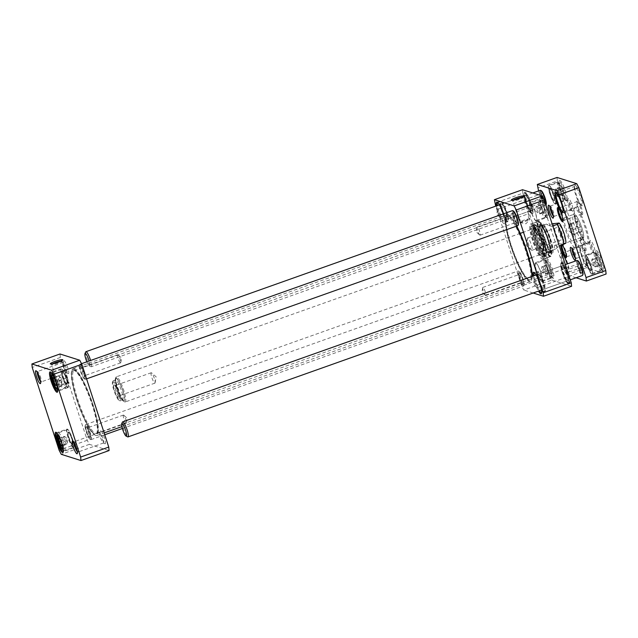 <?xml version="1.0" encoding="UTF-8"?>
<svg xmlns="http://www.w3.org/2000/svg" width="638" height="638" viewBox="0 0 638 638"><rect width="100%" height="100%" fill="white"/><g stroke="black" fill="none" stroke-linecap="round" stroke-linejoin="round"><path stroke-width="0.48" stroke-dasharray="3.19 2.39" d="M58.792 386.229L58.879 386.229C59.557 384.1 58.959 382.433 57.101 381.205L58.792 386.229A5.511 0.766 -18 0 0 58.855 386.245A5.511 0.766 -18 0 0 65.124 384.81A5.511 0.766 -18 0 0 69.04 382.936A5.511 0.766 -18 0 0 69.127 382.72A5.511 0.766 -18 0 0 68.984 382.609C67.07 381.173 66.504 379.506 67.269 377.6L68.984 382.609A5.511 0.766 -18 0 0 63.146 383.861A5.511 0.766 -18 0 0 58.648 386.126A5.511 0.766 -18 0 0 58.792 386.229M61.176 361.012A5.511 0.766 162 0 1 62.117 361.14A5.511 0.766 162 0 1 62.093 361.26A5.511 0.766 162 0 1 58.114 363.229A5.511 0.766 162 0 1 51.726 364.625A5.511 0.766 162 0 1 51.638 364.545A5.511 0.766 162 0 1 52.324 363.891M60.777 440.611L61.734 443.346M55.115 380.272L56.072 383.007M65.084 374.331A9.323 1.77 70.4 0 1 67.819 386.939A9.323 1.77 70.4 0 1 63.034 378.741A9.323 1.77 70.4 0 1 61.575 369.362A9.323 1.77 70.4 0 1 65.084 374.331M56.575 385.583L61.503 383.829L60.801 380.232L59.063 376.3L58.026 375.973L58.728 379.578L55.307 380.79M58.026 375.973L53.098 377.728M54.126 378.055L59.007 376.093L62.229 379.028L61.503 383.829L60.474 383.502L56.447 384.929M60.801 380.232L55.873 381.979M58.728 379.578L60.474 383.502M73.218 447.278A9.323 1.77 70.4 0 1 68.481 438.458A9.323 1.77 70.4 0 1 67.237 429.701A9.323 1.77 70.4 0 1 72.03 437.899A9.323 1.77 70.4 0 1 73.482 447.278A9.323 1.77 70.4 0 1 73.218 447.278M60.969 441.129L64.398 439.917L66.137 443.841L67.173 444.168L66.464 440.571L64.725 436.639L59.797 438.394M66.464 440.571L61.535 442.317M58.76 438.067L64.677 436.432L67.899 439.367L67.173 444.168L62.245 445.922M66.137 443.841L62.117 445.276M63.688 436.312L64.398 439.917M60.004 353.994L60.331 357.479L87.239 440.292L89.36 444.335L109.074 450.564M64.079 360.757A6.843 1.3 70.4 0 1 67.764 367.855A6.843 1.3 70.4 0 1 68.186 373.613A6.843 1.3 70.4 0 1 64.948 367.64A6.843 1.3 70.4 0 1 63.688 360.964A6.843 1.3 70.4 0 1 64.079 360.757M100.812 430.913A6.843 1.3 70.4 0 1 104.496 438.003A6.843 1.3 70.4 0 1 104.919 443.761A6.843 1.3 70.4 0 1 101.689 437.788A6.843 1.3 70.4 0 1 100.429 431.113A6.843 1.3 70.4 0 1 100.812 430.913M67.014 429.079A9.993 1.89 -109.6 0 0 68.346 438.458A9.993 1.89 -109.6 0 0 73.418 447.9A9.993 1.89 -109.6 0 0 73.705 447.908A9.993 1.89 -109.6 0 0 72.15 437.859A9.993 1.89 -109.6 0 0 67.014 429.079L56.662 432.755A9.993 1.89 70.4 0 1 56.662 432.755A9.993 1.89 70.4 0 1 57.069 432.811A9.993 1.89 70.4 0 1 61.79 441.536A9.993 1.89 70.4 0 1 63.633 451.289A9.993 1.89 70.4 0 1 63.353 451.584A9.993 1.89 70.4 0 1 63.337 451.592M67.756 387.561A9.993 1.89 -109.6 0 0 68.043 387.569A9.993 1.89 -109.6 0 0 66.48 377.513A9.993 1.89 -109.6 0 0 61.352 368.732A9.993 1.89 -109.6 0 0 62.676 378.111A9.993 1.89 -109.6 0 0 67.756 387.561M50.984 372.417A9.993 1.89 70.4 0 1 51 372.409A9.993 1.89 70.4 0 1 51.407 372.464A9.993 1.89 70.4 0 1 56.128 381.197A9.993 1.89 70.4 0 1 57.97 390.942A9.993 1.89 70.4 0 1 57.683 391.246A9.993 1.89 70.4 0 1 57.675 391.246M99.991 432.604A5.511 1.045 -109.6 0 0 99.831 432.604A5.511 1.045 -109.6 0 0 99.68 432.771A5.511 1.045 -109.6 0 0 100.692 438.139A5.511 1.045 -109.6 0 0 103.292 442.955A5.511 1.045 -109.6 0 0 103.364 442.979A5.511 1.045 -109.6 0 0 103.516 442.979A5.511 1.045 -109.6 0 0 102.79 437.812A5.511 1.045 -109.6 0 0 99.991 432.604M73.952 442.309A5.511 1.045 70.4 0 1 74.191 441.711A5.511 1.045 70.4 0 1 74.415 441.743A5.511 1.045 70.4 0 1 77.023 446.552A5.511 1.045 70.4 0 1 78.035 451.927A5.511 1.045 70.4 0 1 77.876 452.087A5.511 1.045 70.4 0 1 77.724 452.087A5.511 1.045 70.4 0 1 77.31 451.776M63.258 362.456A5.511 1.045 -109.6 0 0 63.098 362.448A5.511 1.045 -109.6 0 0 62.939 362.615A5.511 1.045 -109.6 0 0 63.959 367.99A5.511 1.045 -109.6 0 0 66.559 372.799A5.511 1.045 -109.6 0 0 66.623 372.823A5.511 1.045 -109.6 0 0 66.783 372.831A5.511 1.045 -109.6 0 0 66.057 367.663A5.511 1.045 -109.6 0 0 63.258 362.456M37.219 372.161A5.511 1.045 70.4 0 1 37.459 371.555A5.511 1.045 70.4 0 1 37.682 371.587A5.511 1.045 70.4 0 1 40.282 376.396A5.511 1.045 70.4 0 1 41.303 381.771A5.511 1.045 70.4 0 1 41.143 381.939A5.511 1.045 70.4 0 1 40.984 381.931A5.511 1.045 70.4 0 1 40.577 381.62M89.36 444.335L61.256 454.32M60.331 357.479L32.227 367.456M87.239 440.292L59.135 450.269M72.357 444.638A6.532 1.236 -109.6 0 0 72.549 444.646A6.532 1.236 -109.6 0 0 71.528 438.075A6.532 1.236 -109.6 0 0 68.178 432.341A6.532 1.236 -109.6 0 0 69.048 438.465A6.532 1.236 -109.6 0 0 72.357 444.638M72.604 444.55A6.532 1.236 70.4 0 1 69.287 438.378A6.532 1.236 70.4 0 1 68.425 432.253A6.532 1.236 70.4 0 1 68.689 432.285A6.532 1.236 70.4 0 1 71.775 437.987A6.532 1.236 70.4 0 1 72.979 444.359A6.532 1.236 70.4 0 1 72.796 444.558A6.532 1.236 70.4 0 1 72.604 444.55M68.282 432.093A6.795 1.284 -109.6 0 0 68.84 438.011A6.795 1.284 -109.6 0 0 72.445 444.893A6.795 1.284 -109.6 0 0 72.828 444.694A6.795 1.284 -109.6 0 0 71.576 438.059A6.795 1.284 -109.6 0 0 68.362 432.125A6.795 1.284 -109.6 0 0 68.282 432.093M66.942 384.212A6.532 1.236 70.4 0 1 63.625 378.039A6.532 1.236 70.4 0 1 62.755 371.914A6.532 1.236 70.4 0 1 63.026 371.946A6.532 1.236 70.4 0 1 66.113 377.648A6.532 1.236 70.4 0 1 67.309 384.02A6.532 1.236 70.4 0 1 67.126 384.212A6.532 1.236 70.4 0 1 66.942 384.212M62.62 371.755A6.795 1.284 -109.6 0 0 63.17 377.672A6.795 1.284 -109.6 0 0 66.775 384.547A6.795 1.284 -109.6 0 0 67.165 384.347A6.795 1.284 -109.6 0 0 65.913 377.72A6.795 1.284 -109.6 0 0 62.699 371.787A6.795 1.284 -109.6 0 0 62.62 371.755M66.695 384.299A6.532 1.236 -109.6 0 0 66.878 384.299A6.532 1.236 -109.6 0 0 65.866 377.736A6.532 1.236 -109.6 0 0 62.508 372.002A6.532 1.236 -109.6 0 0 63.377 378.127A6.532 1.236 -109.6 0 0 66.695 384.299M565.699 243.293L561.918 242.839L554.685 245.279C554.015 248.214 554.231 249.522 555.331 249.195L559.311 246.045M554.685 245.279L558.266 246.412M552.787 225.964L551.742 226.338L546.415 224.09L548.162 225.206L552.093 223.81M551.742 226.338L548.162 225.206M116.706 376.859A13.326 2.528 -109.6 0 0 116.323 376.851A13.326 2.528 -109.6 0 0 115.949 377.249A13.326 2.528 -109.6 0 0 118.405 390.249A13.326 2.528 -109.6 0 0 124.697 401.884A13.326 2.528 -109.6 0 0 125.239 401.964A13.326 2.528 -109.6 0 0 123.469 389.451A13.326 2.528 -109.6 0 0 116.706 376.859M562.612 239.354A6.547 1.244 -109.6 0 0 562.804 239.354A6.547 1.244 -109.6 0 0 561.775 232.766A6.547 1.244 -109.6 0 0 558.417 227.008A6.547 1.244 -109.6 0 0 558.234 227.208A6.547 1.244 -109.6 0 0 559.438 233.596A6.547 1.244 -109.6 0 0 562.533 239.322A6.547 1.244 -109.6 0 0 562.612 239.354M564.255 240.167A7.879 1.491 70.4 0 1 564.159 240.127A7.879 1.491 70.4 0 1 560.435 233.245A7.879 1.491 70.4 0 1 558.984 225.549A7.879 1.491 70.4 0 1 563.179 232.049A7.879 1.491 70.4 0 1 564.255 240.167M531.797 250.295A6.547 1.244 70.4 0 1 531.494 250.104A6.547 1.244 70.4 0 1 528.623 244.545A6.547 1.244 70.4 0 1 527.339 238.413A6.547 1.244 70.4 0 1 527.602 237.958A6.547 1.244 70.4 0 1 530.96 243.716A6.547 1.244 70.4 0 1 531.98 250.303A6.547 1.244 70.4 0 1 531.797 250.295M115.398 385.535A5.511 1.045 70.4 0 1 115.462 385.559A5.511 1.045 70.4 0 1 118.07 390.368A5.511 1.045 70.4 0 1 119.083 395.743A5.511 1.045 70.4 0 1 118.931 395.911A5.511 1.045 70.4 0 1 116.1 391.07A5.511 1.045 70.4 0 1 115.239 385.527A5.511 1.045 70.4 0 1 115.398 385.535M114.082 384.881A6.571 1.244 -109.6 0 0 114.984 391.644A6.571 1.244 -109.6 0 0 118.485 397.067A6.571 1.244 -109.6 0 0 117.272 390.655A6.571 1.244 -109.6 0 0 114.162 384.913A6.571 1.244 -109.6 0 0 114.082 384.881M151.389 372.744A5.511 1.045 -109.6 0 0 151.238 372.744A5.511 1.045 -109.6 0 0 152.099 378.286A5.511 1.045 -109.6 0 0 154.922 383.127A5.511 1.045 -109.6 0 0 155.138 382.736A5.511 1.045 -109.6 0 0 154.061 377.584A5.511 1.045 -109.6 0 0 151.653 372.911A5.511 1.045 -109.6 0 0 151.389 372.744M113.078 381.787A9.857 1.866 -109.6 0 0 112.519 382.074A9.857 1.866 -109.6 0 0 114.338 391.692A9.857 1.866 -109.6 0 0 118.995 400.305A9.857 1.866 -109.6 0 0 118.389 392.011A9.857 1.866 -109.6 0 0 113.078 381.787M116.212 377.871A12.521 2.377 -109.6 0 0 115.494 378.246A12.521 2.377 -109.6 0 0 117.807 390.464A12.521 2.377 -109.6 0 0 123.724 401.398A12.521 2.377 -109.6 0 0 122.951 390.863A12.521 2.377 -109.6 0 0 116.212 377.871M113.572 380.766A10.655 2.018 -109.6 0 0 113.269 380.766A10.655 2.018 -109.6 0 0 112.966 381.085A10.655 2.018 -109.6 0 0 114.936 391.485A10.655 2.018 -109.6 0 0 119.968 400.792A10.655 2.018 -109.6 0 0 120.407 400.847A10.655 2.018 -109.6 0 0 118.987 390.847A10.655 2.018 -109.6 0 0 113.572 380.766M541.431 242.089A13.908 2.632 70.4 0 1 543.329 253.844A13.908 2.632 70.4 0 1 535.824 241.985A13.908 2.632 70.4 0 1 534.165 228.045A13.908 2.632 70.4 0 1 541.431 242.089M541.885 241.834A13.326 2.528 70.4 0 1 543.712 253.103A13.326 2.528 70.4 0 1 543.209 253.477A13.326 2.528 70.4 0 1 536.518 241.738A13.326 2.528 70.4 0 1 534.309 228.412A13.326 2.528 70.4 0 1 534.931 228.388A13.326 2.528 70.4 0 1 541.885 241.834M543.967 241.196A13.964 2.648 70.4 0 1 545.506 253.366A13.964 2.648 70.4 0 1 545.354 253.39A13.964 2.648 70.4 0 1 538.344 241.092A13.964 2.648 70.4 0 1 536.024 227.12A13.964 2.648 70.4 0 1 536.159 227.048A13.964 2.648 70.4 0 1 543.967 241.196M547.811 239.832A13.964 2.648 70.4 0 1 549.462 251.938A13.964 2.648 70.4 0 1 549.35 252.002A13.964 2.648 70.4 0 1 542.18 239.729A13.964 2.648 70.4 0 1 540.003 225.685A13.964 2.648 70.4 0 1 540.131 225.661A13.964 2.648 70.4 0 1 547.811 239.832M550.036 238.939A13.326 2.528 70.4 0 1 551.615 250.495A13.326 2.528 70.4 0 1 544.669 238.843A13.326 2.528 70.4 0 1 542.707 225.421A13.326 2.528 70.4 0 1 550.036 238.939M550.163 239.003A14.052 2.664 70.4 0 1 551.83 251.197A14.052 2.664 70.4 0 1 544.501 238.899A14.052 2.664 70.4 0 1 542.436 224.743A14.052 2.664 70.4 0 1 550.163 239.003M541.176 237.799A15.184 2.879 70.4 0 1 539.501 224.56A15.184 2.879 70.4 0 1 547.292 237.91A15.184 2.879 70.4 0 1 549.669 253.182A15.184 2.879 70.4 0 1 541.176 237.799M530.513 210.668A7.991 1.515 70.4 0 1 526.517 203.307A7.991 1.515 70.4 0 1 525.321 195.643A7.991 1.515 70.4 0 1 525.393 195.611A7.991 1.515 70.4 0 1 529.492 202.637A7.991 1.515 70.4 0 1 530.744 210.676A7.991 1.515 70.4 0 1 530.664 210.692A7.991 1.515 70.4 0 1 530.513 210.668M531.183 210.62A8.174 1.547 70.4 0 1 527.1 203.091A8.174 1.547 70.4 0 1 525.871 195.26A8.174 1.547 70.4 0 1 530.138 202.406A8.174 1.547 70.4 0 1 531.334 210.636A8.174 1.547 70.4 0 1 531.183 210.62M531.893 212.789A10.479 1.986 70.4 0 1 526.478 202.629A10.479 1.986 70.4 0 1 525.273 193.027A10.479 1.986 70.4 0 1 530.553 202.254A10.479 1.986 70.4 0 1 532.283 212.749A10.479 1.986 70.4 0 1 531.893 212.789M531.326 213.18A10.655 2.018 70.4 0 1 525.911 203.099A10.655 2.018 70.4 0 1 524.5 193.099A10.655 2.018 70.4 0 1 524.603 193.075A10.655 2.018 70.4 0 1 529.971 202.461A10.655 2.018 70.4 0 1 531.725 213.14A10.655 2.018 70.4 0 1 531.629 213.188A10.655 2.018 70.4 0 1 531.326 213.18M531.207 213.22A10.655 2.018 70.4 0 1 531.079 213.172A10.655 2.018 70.4 0 1 526.039 203.857A10.655 2.018 70.4 0 1 524.077 193.458A10.655 2.018 70.4 0 1 524.372 193.139A10.655 2.018 70.4 0 1 529.843 202.509A10.655 2.018 70.4 0 1 531.51 213.228A10.655 2.018 70.4 0 1 531.207 213.22M507.904 221.498A10.655 2.018 70.4 0 1 502.585 211.68A10.655 2.018 70.4 0 1 500.982 201.464A10.655 2.018 70.4 0 1 501.077 201.417A10.655 2.018 70.4 0 1 506.548 210.787A10.655 2.018 70.4 0 1 508.215 221.506A10.655 2.018 70.4 0 1 508.111 221.522A10.655 2.018 70.4 0 1 507.904 221.498M507.234 221.546A10.479 1.986 70.4 0 1 502.002 211.896A10.479 1.986 70.4 0 1 500.431 201.847A10.479 1.986 70.4 0 1 505.902 211.011A10.479 1.986 70.4 0 1 507.433 221.577A10.479 1.986 70.4 0 1 507.234 221.546M506.532 219.376A8.174 1.547 70.4 0 1 502.313 211.449A8.174 1.547 70.4 0 1 501.372 203.961A8.174 1.547 70.4 0 1 505.487 211.162A8.174 1.547 70.4 0 1 506.835 219.344A8.174 1.547 70.4 0 1 506.532 219.376M507.09 218.986A7.991 1.515 70.4 0 1 503.031 211.433A7.991 1.515 70.4 0 1 501.97 203.929A7.991 1.515 70.4 0 1 502.05 203.913A7.991 1.515 70.4 0 1 506.07 210.955A7.991 1.515 70.4 0 1 507.393 218.954A7.991 1.515 70.4 0 1 507.322 218.994A7.991 1.515 70.4 0 1 507.09 218.986M565.739 271.477A7.991 1.515 70.4 0 1 567.477 280.824A7.991 1.515 70.4 0 1 567.397 280.84A7.991 1.515 70.4 0 1 563.37 273.798A7.991 1.515 70.4 0 1 562.054 265.799A7.991 1.515 70.4 0 1 562.126 265.759A7.991 1.515 70.4 0 1 565.739 271.477M566.377 271.214A8.174 1.547 70.4 0 1 568.075 280.792A8.174 1.547 70.4 0 1 563.96 273.59A8.174 1.547 70.4 0 1 562.612 265.408A8.174 1.547 70.4 0 1 566.377 271.214M566.648 270.695A10.479 1.986 70.4 0 1 569.016 282.905A10.479 1.986 70.4 0 1 563.545 273.742A10.479 1.986 70.4 0 1 562.006 263.175A10.479 1.986 70.4 0 1 566.648 270.695M566.05 270.871A10.655 2.018 70.4 0 1 568.458 283.288A10.655 2.018 70.4 0 1 568.37 283.336A10.655 2.018 70.4 0 1 562.899 273.973A10.655 2.018 70.4 0 1 561.233 263.247A10.655 2.018 70.4 0 1 561.336 263.231A10.655 2.018 70.4 0 1 566.05 270.871M567.94 283.376A10.655 2.018 70.4 0 1 567.812 283.32A10.655 2.018 70.4 0 1 562.772 274.013A10.655 2.018 70.4 0 1 560.81 263.614A10.655 2.018 70.4 0 1 561.113 263.295A10.655 2.018 70.4 0 1 565.93 270.911A10.655 2.018 70.4 0 1 568.243 283.384A10.655 2.018 70.4 0 1 567.94 283.376M542.627 279.189A10.655 2.018 70.4 0 1 544.948 291.654A10.655 2.018 70.4 0 1 544.844 291.678A10.655 2.018 70.4 0 1 544.637 291.654A10.655 2.018 70.4 0 1 539.317 281.837A10.655 2.018 70.4 0 1 537.714 271.621A10.655 2.018 70.4 0 1 537.81 271.573A10.655 2.018 70.4 0 1 542.627 279.189M541.989 279.452A10.479 1.986 70.4 0 1 544.166 291.726A10.479 1.986 70.4 0 1 538.895 282.498A10.479 1.986 70.4 0 1 537.164 272.003A10.479 1.986 70.4 0 1 541.989 279.452M541.718 279.97A8.174 1.547 70.4 0 1 543.568 289.493A8.174 1.547 70.4 0 1 539.301 282.347A8.174 1.547 70.4 0 1 538.105 274.117A8.174 1.547 70.4 0 1 541.718 279.97M542.316 279.795A7.991 1.515 70.4 0 1 544.126 289.11A7.991 1.515 70.4 0 1 544.055 289.142A7.991 1.515 70.4 0 1 539.947 282.116A7.991 1.515 70.4 0 1 538.703 274.077A7.991 1.515 70.4 0 1 538.783 274.061A7.991 1.515 70.4 0 1 542.316 279.795M522.514 189.717L522.841 193.194L494.737 203.179M522.841 193.194L549.749 276.007L521.645 285.991L495.702 206.154M549.749 276.007L551.87 280.058L523.766 290.043L521.645 285.991M533.169 293.009L523.766 290.043M551.87 280.058L571.584 286.279M530.011 218.858A5.511 0.766 -18 0 0 523.686 220.277A5.511 0.766 -18 0 0 519.683 222.367A5.511 0.766 -18 0 0 519.818 222.479A5.511 0.766 -18 0 0 519.882 222.495A5.511 0.766 -18 0 0 525.154 221.394A5.511 0.766 -18 0 0 530.066 219.185A5.511 0.766 -18 0 0 530.154 218.962A5.511 0.766 -18 0 0 530.011 218.858C528.105 217.414 527.53 215.748 528.296 213.842L530.011 218.858M522.211 197.254A5.511 0.766 162 0 1 523.144 197.381A5.511 0.766 162 0 1 523.128 197.501A5.511 0.766 162 0 1 518.144 199.814A5.511 0.766 162 0 1 512.753 200.874A5.511 0.766 162 0 1 512.665 200.787A5.511 0.766 162 0 1 513.351 200.133M568.921 283.862A11.46 2.169 70.4 0 1 568.785 283.806A11.46 2.169 70.4 0 1 563.37 273.798A11.46 2.169 70.4 0 1 561.257 262.625A11.46 2.169 70.4 0 1 567.365 272.067A11.46 2.169 70.4 0 1 568.921 283.862M532.188 213.714A11.46 2.169 70.4 0 1 532.052 213.658A11.46 2.169 70.4 0 1 526.637 203.65A11.46 2.169 70.4 0 1 524.524 192.469A11.46 2.169 70.4 0 1 530.625 201.911A11.46 2.169 70.4 0 1 532.188 213.714M501.077 201.417L497.752 202.597A10.655 2.018 70.4 0 1 498.055 202.605A10.655 2.018 70.4 0 1 498.182 202.661A10.655 2.018 70.4 0 1 503.222 211.968A10.655 2.018 70.4 0 1 505.184 222.367A10.655 2.018 70.4 0 1 504.881 222.686A10.655 2.018 70.4 0 1 504.578 222.678A10.655 2.018 70.4 0 1 500.511 216.162A10.655 2.018 70.4 0 1 497.385 205.556M496.436 205.891A11.46 2.169 -109.6 0 0 499.873 217.072A11.46 2.169 -109.6 0 0 504.084 223.699A11.46 2.169 -109.6 0 0 504.738 223.356A11.46 2.169 -109.6 0 0 503.207 213.913M539.469 290.776A10.655 2.018 70.4 0 1 534.118 275.712M537.81 271.573L534.485 272.753A10.655 2.018 70.4 0 1 534.788 272.753A10.655 2.018 70.4 0 1 534.915 272.809A10.655 2.018 70.4 0 1 539.955 282.116A10.655 2.018 70.4 0 1 541.917 292.523A10.655 2.018 70.4 0 1 541.63 292.834L544.948 291.654M533.169 276.047A11.46 2.169 -109.6 0 0 538.52 291.111M542.906 237.184A15.184 2.879 -109.6 0 0 550.777 252.489A15.184 2.879 -109.6 0 0 551.391 252.576A15.184 2.879 -109.6 0 0 549.023 237.296A15.184 2.879 -109.6 0 0 541.223 223.946A15.184 2.879 -109.6 0 0 540.801 224.401A15.184 2.879 -109.6 0 0 542.906 237.184M543.464 236.865A15.99 3.03 70.4 0 1 541.247 223.412A15.99 3.03 70.4 0 1 549.908 236.985A15.99 3.03 70.4 0 1 551.75 252.975A15.99 3.03 70.4 0 1 543.464 236.865M536.183 221.179A9.993 1.89 70.4 0 1 531.103 211.728A9.993 1.89 70.4 0 1 529.779 202.35A9.993 1.89 70.4 0 1 534.907 211.138A9.993 1.89 70.4 0 1 536.47 221.187A9.993 1.89 70.4 0 1 536.183 221.179M546.535 217.502A9.993 1.89 -109.6 0 0 546.822 217.51A9.993 1.89 -109.6 0 0 545.259 207.454A9.993 1.89 -109.6 0 0 540.131 198.673A9.993 1.89 -109.6 0 0 539.852 198.976A9.993 1.89 -109.6 0 0 541.694 208.722A9.993 1.89 -109.6 0 0 546.415 217.454A9.993 1.89 -109.6 0 0 546.535 217.502M547.516 217.989A10.79 2.042 70.4 0 1 547.388 217.941A10.79 2.042 70.4 0 1 542.292 208.514A10.79 2.042 70.4 0 1 540.298 197.979A10.79 2.042 70.4 0 1 546.048 206.879A10.79 2.042 70.4 0 1 547.516 217.989M530.266 202.988A9.323 1.77 -109.6 0 0 530.003 202.98A9.323 1.77 -109.6 0 0 531.454 212.358A9.323 1.77 -109.6 0 0 536.247 220.557A9.323 1.77 -109.6 0 0 535.003 211.8A9.323 1.77 -109.6 0 0 530.266 202.988M541.845 281.517A9.993 1.89 70.4 0 1 536.773 272.075A9.993 1.89 70.4 0 1 535.442 262.696A9.993 1.89 70.4 0 1 540.569 271.477A9.993 1.89 70.4 0 1 542.133 281.525A9.993 1.89 70.4 0 1 541.845 281.517M535.553 267.147A9.323 1.77 -109.6 0 0 538.655 276.485A9.323 1.77 -109.6 0 0 541.909 280.895A9.323 1.77 -109.6 0 0 540.45 271.517A9.323 1.77 -109.6 0 0 535.665 263.319A9.323 1.77 -109.6 0 0 535.553 267.147M552.197 277.841A9.993 1.89 -109.6 0 0 552.484 277.849A9.993 1.89 -109.6 0 0 550.929 267.8A9.993 1.89 -109.6 0 0 545.801 259.012A9.993 1.89 -109.6 0 0 545.514 259.315A9.993 1.89 -109.6 0 0 547.356 269.069A9.993 1.89 -109.6 0 0 552.077 277.793A9.993 1.89 -109.6 0 0 552.197 277.841M553.186 278.335A10.79 2.042 70.4 0 1 553.05 278.28A10.79 2.042 70.4 0 1 547.954 268.853A10.79 2.042 70.4 0 1 545.969 258.326A10.79 2.042 70.4 0 1 551.718 267.218A10.79 2.042 70.4 0 1 553.186 278.335M546.91 264.682L541.981 266.429L543.01 266.756L544.756 270.687L545.458 274.284L544.421 273.957L542.683 270.034L541.981 266.429L541.255 271.238L544.477 274.165L549.358 272.211L550.387 272.538L549.685 268.933L547.946 265.009L546.91 264.682L547.611 268.279L549.358 272.211M545.458 274.284L550.387 272.538M544.756 270.687L549.685 268.933M542.683 270.034L547.611 268.279M543.01 266.756L547.946 265.009M541.239 204.335L536.311 206.09L537.348 206.417L539.086 210.341L539.796 213.945L538.759 213.618L537.021 209.687L536.311 206.09L535.585 210.891L538.807 213.826L543.688 211.864L544.724 212.191L544.015 208.594L542.276 204.662L541.239 204.335L541.949 207.94L543.688 211.864M541.949 207.94L537.021 209.687M539.796 213.945L544.724 212.191M537.348 206.417L542.276 204.662M539.086 210.341L544.015 208.594M519.818 222.479L519.914 222.471C520.584 220.349 519.986 218.674 518.128 217.454L519.818 222.479M543.409 256.085A15.99 3.03 -109.6 0 0 543.863 256.093A15.99 3.03 -109.6 0 0 542.101 242.161A15.99 3.03 -109.6 0 0 533.161 225.964A15.99 3.03 -109.6 0 0 534.931 239.896A15.99 3.03 -109.6 0 0 543.409 256.085M533.113 240.542A15.99 3.03 70.4 0 1 531.342 226.61A15.99 3.03 70.4 0 1 539.549 240.662A15.99 3.03 70.4 0 1 542.045 256.739A15.99 3.03 70.4 0 1 533.113 240.542M541.758 242.121A14.921 2.831 70.4 0 1 543.169 255.16A14.921 2.831 70.4 0 1 535.745 242.009A14.921 2.831 70.4 0 1 533.216 227.128A14.921 2.831 70.4 0 1 541.758 242.121M532.515 240.359A18.654 3.533 70.4 0 1 530.449 224.097A18.654 3.533 70.4 0 1 540.027 240.494A18.654 3.533 70.4 0 1 542.938 259.251A18.654 3.533 70.4 0 1 532.515 240.359M540.402 237.551A18.654 3.533 70.4 0 1 538.344 221.298A18.654 3.533 70.4 0 1 547.914 237.687A18.654 3.533 70.4 0 1 550.825 256.452A18.654 3.533 70.4 0 1 540.402 237.551M548.6 240.143A17.904 3.389 70.4 0 1 547.324 252.847A17.904 3.389 70.4 0 1 537.834 223.635A17.904 3.389 70.4 0 1 548.6 240.143M545.825 241.204A18.438 3.493 70.4 0 1 547.898 257.266A18.438 3.493 70.4 0 1 547.859 257.274A18.438 3.493 70.4 0 1 538.4 241.068A18.438 3.493 70.4 0 1 535.521 222.526A18.438 3.493 70.4 0 1 535.553 222.518A18.438 3.493 70.4 0 1 545.825 241.204M542.109 242.56A18.654 3.533 70.4 0 1 544.206 258.805A18.654 3.533 70.4 0 1 534.596 242.424A18.654 3.533 70.4 0 1 531.717 223.651A18.654 3.533 70.4 0 1 542.109 242.56M541.901 242.416A17.21 3.262 70.4 0 1 543.879 257.385A17.21 3.262 70.4 0 1 534.971 242.288A17.21 3.262 70.4 0 1 532.355 224.959A17.21 3.262 70.4 0 1 541.901 242.416M87.534 427.859A4.322 0.821 70.4 0 1 87.581 427.875A4.322 0.821 70.4 0 1 89.623 431.647A4.322 0.821 70.4 0 1 90.421 435.866A4.322 0.821 70.4 0 1 90.301 435.993A4.322 0.821 70.4 0 1 88.084 432.197A4.322 0.821 70.4 0 1 87.406 427.851A4.322 0.821 70.4 0 1 87.534 427.859M86.218 427.205A5.383 1.021 -109.6 0 0 86.951 432.747A5.383 1.021 -109.6 0 0 89.822 437.19A5.383 1.021 -109.6 0 0 88.826 431.934A5.383 1.021 -109.6 0 0 86.282 427.229A5.383 1.021 -109.6 0 0 86.218 427.205M123.525 415.067A4.322 0.821 -109.6 0 0 123.405 415.067A4.322 0.821 -109.6 0 0 124.075 419.413A4.322 0.821 -109.6 0 0 126.292 423.209A4.322 0.821 -109.6 0 0 126.468 422.906A4.322 0.821 -109.6 0 0 125.622 418.863A4.322 0.821 -109.6 0 0 123.724 415.194A4.322 0.821 -109.6 0 0 123.525 415.067M90.149 439.303A7.465 1.412 70.4 0 1 90.062 439.263A7.465 1.412 70.4 0 1 86.537 432.747A7.465 1.412 70.4 0 1 85.157 425.466A7.465 1.412 70.4 0 1 89.137 431.615A7.465 1.412 70.4 0 1 90.149 439.303M521.621 282.746A4.322 0.821 -109.6 0 0 521.74 282.746A4.322 0.821 -109.6 0 0 521.071 278.399A4.322 0.821 -109.6 0 0 518.854 274.603A4.322 0.821 -109.6 0 0 518.734 274.739A4.322 0.821 -109.6 0 0 519.523 278.95A4.322 0.821 -109.6 0 0 521.565 282.722A4.322 0.821 -109.6 0 0 521.621 282.746M522.929 283.4A5.383 1.021 70.4 0 1 522.865 283.376A5.383 1.021 70.4 0 1 520.321 278.67A5.383 1.021 70.4 0 1 519.332 273.415A5.383 1.021 70.4 0 1 522.195 277.857A5.383 1.021 70.4 0 1 522.929 283.4M485.622 295.53A4.322 0.821 70.4 0 1 485.422 295.402A4.322 0.821 70.4 0 1 483.532 291.733A4.322 0.821 70.4 0 1 482.687 287.698A4.322 0.821 70.4 0 1 482.854 287.395A4.322 0.821 70.4 0 1 485.071 291.191A4.322 0.821 70.4 0 1 485.749 295.53A4.322 0.821 70.4 0 1 485.622 295.53M523.567 285.353A7.465 1.412 -109.6 0 0 523.989 285.13A7.465 1.412 -109.6 0 0 522.618 277.857A7.465 1.412 -109.6 0 0 519.093 271.333A7.465 1.412 -109.6 0 0 519.555 277.618A7.465 1.412 -109.6 0 0 523.567 285.353M90.803 439.63A7.991 1.515 -109.6 0 0 91.035 439.63A7.991 1.515 -109.6 0 0 89.791 431.591A7.991 1.515 -109.6 0 0 85.683 424.565A7.991 1.515 -109.6 0 0 85.46 424.804A7.991 1.515 -109.6 0 0 86.935 432.604A7.991 1.515 -109.6 0 0 90.708 439.59A7.991 1.515 -109.6 0 0 90.803 439.63M523.24 286.031A7.991 1.515 70.4 0 1 519.173 278.471A7.991 1.515 70.4 0 1 518.112 270.967A7.991 1.515 70.4 0 1 518.439 271.014A7.991 1.515 70.4 0 1 522.219 277.993A7.991 1.515 70.4 0 1 523.694 285.792A7.991 1.515 70.4 0 1 523.463 286.031A7.991 1.515 70.4 0 1 523.24 286.031M508.015 216.872A33.304 6.308 -109.6 0 0 507.058 216.856A33.304 6.308 -109.6 0 0 506.46 217.287A33.304 6.308 -109.6 0 0 512.258 250.359A33.304 6.308 -109.6 0 0 528.623 279.667A33.304 6.308 -109.6 0 0 529.349 279.627A33.304 6.308 -109.6 0 0 524.93 248.365A33.304 6.308 -109.6 0 0 508.015 216.872M508.614 216.178A33.766 6.396 70.4 0 1 526.358 249.889A33.766 6.396 70.4 0 1 529.5 279.843A33.766 6.396 70.4 0 1 512.912 250.12A33.766 6.396 70.4 0 1 507.043 216.593A33.766 6.396 70.4 0 1 508.614 216.178M75.085 370.646A33.304 6.308 70.4 0 1 91.401 400.385A33.304 6.308 70.4 0 1 97.024 432.971A33.304 6.308 70.4 0 1 96.426 433.401A33.304 6.308 70.4 0 1 79.335 404.125A33.304 6.308 70.4 0 1 74.136 370.63A33.304 6.308 70.4 0 1 74.861 370.59A33.304 6.308 70.4 0 1 75.085 370.646M516.716 226.083A34.907 6.611 -109.6 0 0 508.685 215.277A34.907 6.611 -109.6 0 0 508.263 215.11A34.907 6.611 -109.6 0 0 513.016 251.053A34.907 6.611 -109.6 0 0 531.614 279.827A34.907 6.611 -109.6 0 0 532.18 276.398M74.207 370.479A33.766 6.396 -109.6 0 0 73.984 370.415A33.766 6.396 -109.6 0 0 78.514 404.42A33.766 6.396 -109.6 0 0 96.442 433.665A33.766 6.396 -109.6 0 0 90.74 400.624A33.766 6.396 -109.6 0 0 74.207 370.479M73.856 369.402A34.907 6.611 70.4 0 1 92.646 405.601A34.907 6.611 70.4 0 1 94.799 434.98A34.907 6.611 70.4 0 1 78.307 404.492A34.907 6.611 70.4 0 1 71.871 370.431A34.907 6.611 70.4 0 1 73.856 369.402M531.893 276.501A35.441 6.715 70.4 0 1 531.31 280.489A35.441 6.715 70.4 0 1 530.314 281.549A35.441 6.715 70.4 0 1 512.123 250.407A35.441 6.715 70.4 0 1 506.588 214.759A35.441 6.715 70.4 0 1 507.609 214.783A35.441 6.715 70.4 0 1 508.031 214.958A35.441 6.715 70.4 0 1 516.341 226.211M74.191 368.724A35.441 6.715 -109.6 0 0 73.171 368.708A35.441 6.715 -109.6 0 0 72.174 369.769A35.441 6.715 -109.6 0 0 78.705 404.348A35.441 6.715 -109.6 0 0 95.453 435.307A35.441 6.715 -109.6 0 0 96.896 435.499A35.441 6.715 -109.6 0 0 92.191 402.235A35.441 6.715 -109.6 0 0 74.191 368.724M81.863 367.512A4.322 0.821 70.4 0 1 81.919 367.536A4.322 0.821 70.4 0 1 83.961 371.308A4.322 0.821 70.4 0 1 84.758 375.527A4.322 0.821 70.4 0 1 84.631 375.654A4.322 0.821 70.4 0 1 82.414 371.858A4.322 0.821 70.4 0 1 81.744 367.512A4.322 0.821 70.4 0 1 81.863 367.512M80.555 366.858A5.383 1.021 -109.6 0 0 81.289 372.409A5.383 1.021 -109.6 0 0 84.152 376.843A5.383 1.021 -109.6 0 0 83.163 371.595A5.383 1.021 -109.6 0 0 80.619 366.89A5.383 1.021 -109.6 0 0 80.555 366.858M117.863 354.728A4.322 0.821 -109.6 0 0 117.735 354.728A4.322 0.821 -109.6 0 0 118.413 359.074A4.322 0.821 -109.6 0 0 120.63 362.87A4.322 0.821 -109.6 0 0 120.797 362.567A4.322 0.821 -109.6 0 0 119.952 358.524A4.322 0.821 -109.6 0 0 118.062 354.856A4.322 0.821 -109.6 0 0 117.863 354.728M84.487 378.956A7.465 1.412 70.4 0 1 84.391 378.924A7.465 1.412 70.4 0 1 80.867 372.409A7.465 1.412 70.4 0 1 79.495 365.127A7.465 1.412 70.4 0 1 83.466 371.276A7.465 1.412 70.4 0 1 84.487 378.956M515.951 222.407A4.322 0.821 -109.6 0 0 516.078 222.407A4.322 0.821 -109.6 0 0 515.4 218.06A4.322 0.821 -109.6 0 0 513.183 214.264A4.322 0.821 -109.6 0 0 513.064 214.392A4.322 0.821 -109.6 0 0 513.861 218.611A4.322 0.821 -109.6 0 0 515.903 222.383A4.322 0.821 -109.6 0 0 515.951 222.407M517.266 223.061A5.383 1.021 70.4 0 1 517.203 223.029A5.383 1.021 70.4 0 1 514.659 218.324A5.383 1.021 70.4 0 1 513.662 213.076A5.383 1.021 70.4 0 1 516.533 217.51A5.383 1.021 70.4 0 1 517.266 223.061M479.959 235.191A4.322 0.821 70.4 0 1 479.76 235.063A4.322 0.821 70.4 0 1 477.862 231.395A4.322 0.821 70.4 0 1 477.017 227.351A4.322 0.821 70.4 0 1 477.192 227.048A4.322 0.821 70.4 0 1 479.409 230.844A4.322 0.821 70.4 0 1 480.079 235.191A4.322 0.821 70.4 0 1 479.959 235.191M513.423 210.995A7.465 1.412 -109.6 0 0 513.885 217.279A7.465 1.412 -109.6 0 0 517.904 225.015A7.465 1.412 -109.6 0 0 518.327 224.791M84.001 370.925A7.991 1.515 -109.6 0 0 80.021 364.226A7.991 1.515 -109.6 0 0 79.79 364.465A7.991 1.515 -109.6 0 0 81.265 372.265A7.991 1.515 -109.6 0 0 85.045 379.243A7.991 1.515 -109.6 0 0 85.141 379.283A7.991 1.515 -109.6 0 0 85.372 379.291A7.991 1.515 -109.6 0 0 84.91 373.701M517.801 225.692A7.991 1.515 70.4 0 1 517.57 225.692A7.991 1.515 70.4 0 1 513.51 218.132A7.991 1.515 70.4 0 1 512.45 210.628M576.776 221.378L577.717 226.179L580.038 231.419L581.417 231.849L580.476 227.048L578.156 221.817L576.776 221.378L569.383 224.002L568.418 230.406L572.709 234.321L570.324 228.803L569.383 224.002L570.763 224.44L573.083 229.68L574.025 234.481L572.645 234.042L580.038 231.419M596.961 257.321L597.662 260.926L599.401 264.85L600.438 265.177L599.736 261.58L597.997 257.648L596.961 257.321L592.024 259.076L591.306 263.877L594.52 266.812L592.734 262.681L592.024 259.076L593.061 259.403L594.799 263.334L595.509 266.931L594.472 266.604L599.401 264.85M562.668 194.702L563.705 195.029L563.003 191.424L561.257 187.5L560.228 187.173L560.93 190.77L562.668 194.702L557.74 196.456L556.001 192.524L555.291 188.928L554.566 193.729L557.787 196.663L563.705 195.029M557.03 177.452L557.357 180.937L537.635 187.939M576.074 277.777L566.664 274.803L564.542 270.751L538.6 190.914M557.357 180.937L584.264 263.749L586.386 267.793L606.1 274.021M564.542 270.751L584.264 263.749M566.664 274.803L586.386 267.793M574.942 247.68A18.654 3.533 70.4 0 1 565.475 230.047A18.654 3.533 70.4 0 1 562.995 212.542A18.654 3.533 70.4 0 1 572.565 228.93A18.654 3.533 70.4 0 1 575.484 247.696A18.654 3.533 70.4 0 1 574.942 247.68M586.529 243.564A18.654 3.533 -109.6 0 0 587.072 243.58A18.654 3.533 -109.6 0 0 584.153 224.815A18.654 3.533 -109.6 0 0 574.583 208.427A18.654 3.533 -109.6 0 0 574.056 208.985A18.654 3.533 -109.6 0 0 577.494 227.184A18.654 3.533 -109.6 0 0 586.306 243.477A18.654 3.533 -109.6 0 0 586.529 243.564M587.518 244.059A19.451 3.684 70.4 0 1 587.279 243.963A19.451 3.684 70.4 0 1 578.092 226.969A19.451 3.684 70.4 0 1 574.503 207.988A19.451 3.684 70.4 0 1 584.871 224.026A19.451 3.684 70.4 0 1 587.518 244.059M564.614 223.029A13.326 2.528 -109.6 0 0 569.048 236.363A13.326 2.528 -109.6 0 0 573.698 242.671A13.326 2.528 -109.6 0 0 571.616 229.273A13.326 2.528 -109.6 0 0 564.782 217.566A13.326 2.528 -109.6 0 0 564.614 223.029M570.994 210.317A5.511 1.045 -109.6 0 0 571.154 210.317A5.511 1.045 -109.6 0 0 570.292 204.782A5.511 1.045 -109.6 0 0 567.469 199.941A5.511 1.045 -109.6 0 0 567.31 200.109A5.511 1.045 -109.6 0 0 568.33 205.484A5.511 1.045 -109.6 0 0 570.93 210.293A5.511 1.045 -109.6 0 0 570.994 210.317M572.637 211.138A6.843 1.3 70.4 0 1 572.557 211.098A6.843 1.3 70.4 0 1 569.319 205.125A6.843 1.3 70.4 0 1 568.059 198.45A6.843 1.3 70.4 0 1 571.704 204.088A6.843 1.3 70.4 0 1 572.637 211.138M593.037 252.409A5.511 1.045 -109.6 0 0 593.196 252.409A5.511 1.045 -109.6 0 0 592.335 246.874A5.511 1.045 -109.6 0 0 589.512 242.033A5.511 1.045 -109.6 0 0 589.352 242.201A5.511 1.045 -109.6 0 0 590.365 247.568A5.511 1.045 -109.6 0 0 592.973 252.385A5.511 1.045 -109.6 0 0 593.037 252.409M594.68 253.23A6.843 1.3 70.4 0 1 594.592 253.19A6.843 1.3 70.4 0 1 591.362 247.217A6.843 1.3 70.4 0 1 590.102 240.542A6.843 1.3 70.4 0 1 593.747 246.18A6.843 1.3 70.4 0 1 594.68 253.23M572.007 248.764A5.511 1.045 70.4 0 1 572.254 248.158A5.511 1.045 70.4 0 1 572.406 248.166A5.511 1.045 70.4 0 1 572.477 248.19A5.511 1.045 70.4 0 1 575.077 252.999A5.511 1.045 70.4 0 1 576.09 258.374A5.511 1.045 70.4 0 1 575.939 258.542A5.511 1.045 70.4 0 1 575.779 258.542A5.511 1.045 70.4 0 1 575.372 258.231M549.972 206.672A5.511 1.045 70.4 0 1 550.211 206.074A5.511 1.045 70.4 0 1 550.371 206.074A5.511 1.045 70.4 0 1 550.435 206.098A5.511 1.045 70.4 0 1 553.034 210.915A5.511 1.045 70.4 0 1 554.055 216.282A5.511 1.045 70.4 0 1 553.896 216.449A5.511 1.045 70.4 0 1 553.736 216.449A5.511 1.045 70.4 0 1 553.329 216.138M584.56 250.375A6.659 1.26 -109.6 0 0 584.751 250.383A6.659 1.26 -109.6 0 0 583.714 243.684A6.659 1.26 -109.6 0 0 580.293 237.822A6.659 1.26 -109.6 0 0 580.109 238.03A6.659 1.26 -109.6 0 0 581.338 244.529A6.659 1.26 -109.6 0 0 584.48 250.343A6.659 1.26 -109.6 0 0 584.56 250.375M585.548 250.87A7.465 1.412 70.4 0 1 585.461 250.83A7.465 1.412 70.4 0 1 581.936 244.314A7.465 1.412 70.4 0 1 580.556 237.033A7.465 1.412 70.4 0 1 584.528 243.182A7.465 1.412 70.4 0 1 585.548 250.87M561.751 245.175A6.659 1.26 70.4 0 1 562.054 244.306A6.659 1.26 70.4 0 1 562.245 244.306A6.659 1.26 70.4 0 1 562.325 244.346A6.659 1.26 70.4 0 1 565.467 250.16A6.659 1.26 70.4 0 1 566.696 256.659A6.659 1.26 70.4 0 1 566.512 256.859A6.659 1.26 70.4 0 1 566.369 256.867M562.357 244.96A7.465 1.412 -109.6 0 0 561.344 243.86A7.465 1.412 -109.6 0 0 561.257 243.82A7.465 1.412 -109.6 0 0 560.746 245.534M558.537 208.179A6.659 1.26 70.4 0 1 558.649 208.1A6.659 1.26 70.4 0 1 558.84 208.108A6.659 1.26 70.4 0 1 558.92 208.14A6.659 1.26 70.4 0 1 562.07 213.953A6.659 1.26 70.4 0 1 563.298 220.453A6.659 1.26 70.4 0 1 563.115 220.652A6.659 1.26 70.4 0 1 562.971 220.668M581.162 214.177A6.659 1.26 -109.6 0 0 581.354 214.177A6.659 1.26 -109.6 0 0 580.317 207.478A6.659 1.26 -109.6 0 0 576.896 201.624A6.659 1.26 -109.6 0 0 576.712 201.823A6.659 1.26 -109.6 0 0 577.932 208.323A6.659 1.26 -109.6 0 0 581.082 214.137A6.659 1.26 -109.6 0 0 581.162 214.177M582.151 214.663A7.465 1.412 70.4 0 1 582.055 214.623A7.465 1.412 70.4 0 1 578.53 208.108A7.465 1.412 70.4 0 1 577.159 200.826A7.465 1.412 70.4 0 1 581.13 206.983A7.465 1.412 70.4 0 1 582.151 214.663M555.164 204.016A9.993 1.89 70.4 0 1 550.084 194.566A9.993 1.89 70.4 0 1 548.76 185.187A9.993 1.89 70.4 0 1 553.888 193.968A9.993 1.89 70.4 0 1 555.451 204.016A9.993 1.89 70.4 0 1 555.164 204.016M565.515 200.332A9.993 1.89 -109.6 0 0 565.802 200.34A9.993 1.89 -109.6 0 0 564.239 190.291A9.993 1.89 -109.6 0 0 559.111 181.511A9.993 1.89 -109.6 0 0 558.832 181.806A9.993 1.89 -109.6 0 0 560.674 191.559A9.993 1.89 -109.6 0 0 565.396 200.284A9.993 1.89 -109.6 0 0 565.515 200.332M566.496 200.826A10.79 2.042 70.4 0 1 566.369 200.771A10.79 2.042 70.4 0 1 561.273 191.344A10.79 2.042 70.4 0 1 559.279 180.817A10.79 2.042 70.4 0 1 565.029 189.717A10.79 2.042 70.4 0 1 566.496 200.826M554.956 203.386A9.323 1.77 -109.6 0 0 555.227 203.394A9.323 1.77 -109.6 0 0 553.768 194.008A9.323 1.77 -109.6 0 0 548.983 185.817A9.323 1.77 -109.6 0 0 550.219 194.566A9.323 1.77 -109.6 0 0 554.956 203.386M591.897 274.165A9.993 1.89 70.4 0 1 586.816 264.722A9.993 1.89 70.4 0 1 585.493 255.344A9.993 1.89 70.4 0 1 590.621 264.124A9.993 1.89 70.4 0 1 592.184 274.173A9.993 1.89 70.4 0 1 591.897 274.165M602.248 270.488A9.993 1.89 -109.6 0 0 602.535 270.496A9.993 1.89 -109.6 0 0 600.98 260.448A9.993 1.89 -109.6 0 0 595.844 251.659A9.993 1.89 -109.6 0 0 595.565 251.962A9.993 1.89 -109.6 0 0 597.407 261.708A9.993 1.89 -109.6 0 0 602.128 270.44A9.993 1.89 -109.6 0 0 602.248 270.488M603.237 270.975A10.79 2.042 70.4 0 1 603.101 270.927A10.79 2.042 70.4 0 1 598.005 261.5A10.79 2.042 70.4 0 1 596.02 250.965A10.79 2.042 70.4 0 1 601.762 259.865A10.79 2.042 70.4 0 1 603.237 270.975M585.596 259.794A9.323 1.77 -109.6 0 0 588.707 269.132A9.323 1.77 -109.6 0 0 591.96 273.543A9.323 1.77 -109.6 0 0 590.501 264.164A9.323 1.77 -109.6 0 0 585.716 255.966A9.323 1.77 -109.6 0 0 585.596 259.794M586.713 265.583A9.993 1.89 -109.6 0 0 587 265.591A9.993 1.89 -109.6 0 0 585.445 255.535A9.993 1.89 -109.6 0 0 580.317 246.754A9.993 1.89 -109.6 0 0 580.03 247.058A9.993 1.89 -109.6 0 0 581.872 256.803A9.993 1.89 -109.6 0 0 586.593 265.536A9.993 1.89 -109.6 0 0 586.713 265.583M587.702 266.07A10.79 2.042 70.4 0 1 587.566 266.022A10.79 2.042 70.4 0 1 582.47 256.596A10.79 2.042 70.4 0 1 580.484 246.061A10.79 2.042 70.4 0 1 586.234 254.961A10.79 2.042 70.4 0 1 587.702 266.07M580.317 246.754L562.07 253.238A9.993 1.89 70.4 0 1 562.07 253.238A9.993 1.89 70.4 0 1 562.357 253.238A9.993 1.89 70.4 0 1 562.477 253.294A9.993 1.89 70.4 0 1 567.198 262.019A9.993 1.89 70.4 0 1 569.04 271.772A9.993 1.89 70.4 0 1 568.761 272.067A9.993 1.89 70.4 0 1 568.474 272.059A9.993 1.89 70.4 0 1 563.753 263.63A9.993 1.89 70.4 0 1 561.767 253.589M562.477 253.294L561.504 252.808A10.79 2.042 -109.6 0 0 561.504 252.808A10.79 2.042 -109.6 0 0 561.368 252.752A10.79 2.042 -109.6 0 0 562.844 263.861A10.79 2.042 -109.6 0 0 568.594 272.761A10.79 2.042 -109.6 0 0 567.182 263.965M556.392 192.899A9.993 1.89 70.4 0 1 556.408 192.891A9.993 1.89 70.4 0 1 556.687 192.899A9.993 1.89 70.4 0 1 556.815 192.947A9.993 1.89 70.4 0 1 561.536 201.68A9.993 1.89 70.4 0 1 563.378 211.425A9.993 1.89 70.4 0 1 563.091 211.728A9.993 1.89 70.4 0 1 563.083 211.728L581.338 205.245A9.993 1.89 -109.6 0 0 579.775 195.196A9.993 1.89 -109.6 0 0 574.647 186.416A9.993 1.89 -109.6 0 0 574.367 186.711A9.993 1.89 -109.6 0 0 576.21 196.464A9.993 1.89 -109.6 0 0 580.931 205.189A9.993 1.89 -109.6 0 0 581.051 205.245A9.993 1.89 -109.6 0 0 581.338 205.245M582.031 205.731A10.79 2.042 70.4 0 1 581.904 205.675A10.79 2.042 70.4 0 1 576.808 196.249A10.79 2.042 70.4 0 1 574.814 185.722A10.79 2.042 70.4 0 1 580.564 194.622A10.79 2.042 70.4 0 1 582.031 205.731M560.228 187.173L555.291 188.928L556.328 189.247L558.067 193.178L558.776 196.783M556.328 189.247L561.257 187.5M563.003 191.424L558.067 193.178M556.001 192.524L560.93 190.77M595.509 266.931L600.438 265.177M594.799 263.334L599.736 261.58M592.734 262.681L597.662 260.926M593.061 259.403L597.997 257.648M574.025 234.481L581.417 231.849M573.083 229.68L580.476 227.048M570.324 228.803L577.717 226.179M570.763 224.44L578.156 221.817M553.776 200.587A6.26 1.188 -109.6 0 0 553.951 200.587A6.26 1.188 -109.6 0 0 552.979 194.295A6.26 1.188 -109.6 0 0 549.765 188.792A6.26 1.188 -109.6 0 0 549.581 188.976A6.26 1.188 -109.6 0 0 550.738 195.084A6.26 1.188 -109.6 0 0 553.696 200.555A6.26 1.188 -109.6 0 0 553.776 200.587M554.023 200.499A6.26 1.188 70.4 0 1 550.841 194.582A6.26 1.188 70.4 0 1 550.004 188.704A6.26 1.188 70.4 0 1 553.218 194.207A6.26 1.188 70.4 0 1 554.199 200.507A6.26 1.188 70.4 0 1 554.023 200.499M550.108 188.457A6.532 1.236 70.4 0 1 553.569 195.069A6.532 1.236 70.4 0 1 554.103 200.755A6.532 1.236 70.4 0 1 554.023 200.723A6.532 1.236 70.4 0 1 550.937 195.021A6.532 1.236 70.4 0 1 549.733 188.649A6.532 1.236 70.4 0 1 550.108 188.457M586.84 258.605A6.532 1.236 70.4 0 1 590.302 265.217A6.532 1.236 70.4 0 1 590.836 270.903A6.532 1.236 70.4 0 1 590.756 270.871A6.532 1.236 70.4 0 1 587.67 265.169A6.532 1.236 70.4 0 1 586.466 258.797A6.532 1.236 70.4 0 1 586.84 258.605M590.756 270.656A6.26 1.188 70.4 0 1 587.574 264.73A6.26 1.188 70.4 0 1 586.745 258.853A6.26 1.188 70.4 0 1 589.959 264.355A6.26 1.188 70.4 0 1 590.932 270.656A6.26 1.188 70.4 0 1 590.756 270.656M590.509 270.743A6.26 1.188 -109.6 0 0 590.684 270.743A6.26 1.188 -109.6 0 0 589.711 264.443A6.26 1.188 -109.6 0 0 586.497 258.94A6.26 1.188 -109.6 0 0 586.322 259.132A6.26 1.188 -109.6 0 0 587.47 265.241A6.26 1.188 -109.6 0 0 590.429 270.711A6.26 1.188 -109.6 0 0 590.509 270.743M541.215 195.515A4.322 0.821 -109.6 0 0 544.007 201.975A4.322 0.821 -109.6 0 0 544.182 201.999A4.322 0.821 -109.6 0 0 543.504 197.66A4.322 0.821 -109.6 0 0 541.287 193.864A4.322 0.821 -109.6 0 0 541.168 193.992A4.322 0.821 -109.6 0 0 541.215 195.515M541.67 194.813A5.12 0.973 70.4 0 1 541.614 192.995A5.12 0.973 70.4 0 1 544.389 197.341A5.12 0.973 70.4 0 1 544.98 202.461A5.12 0.973 70.4 0 1 541.67 194.813M497.576 211.019A4.322 0.821 70.4 0 1 497.48 209.663A4.322 0.821 70.4 0 1 497.648 209.36A4.322 0.821 70.4 0 1 499.865 213.156A4.322 0.821 70.4 0 1 500.543 217.502A4.322 0.821 70.4 0 1 500.216 217.375A4.322 0.821 70.4 0 1 497.576 211.019M541.279 190.674A7.465 1.412 -109.6 0 0 542.14 198.139A7.465 1.412 -109.6 0 0 546.184 204.471M540.306 190.307A7.991 1.515 -109.6 0 0 541.55 198.346A7.991 1.515 -109.6 0 0 545.657 205.372A7.991 1.515 -109.6 0 0 545.881 205.133A7.991 1.515 -109.6 0 0 545.953 204.918M85.707 351.937A7.991 1.515 -109.6 0 0 87.183 359.744A7.991 1.515 -109.6 0 0 90.955 366.722A7.991 1.515 -109.6 0 0 91.282 366.762A7.991 1.515 -109.6 0 0 91.425 363.7A7.991 1.515 -109.6 0 0 90.612 360.462M86.848 361.802A6.659 1.26 -109.6 0 0 89.336 365.909A6.659 1.26 -109.6 0 0 89.719 363.389A6.659 1.26 -109.6 0 0 89.129 360.988M580.811 269.691A4.322 0.821 -109.6 0 0 578.02 264.012A4.322 0.821 -109.6 0 0 577.9 264.14A4.322 0.821 -109.6 0 0 578.698 268.359A4.322 0.821 -109.6 0 0 580.74 272.131A4.322 0.821 -109.6 0 0 580.915 272.155A4.322 0.821 -109.6 0 0 580.811 269.691M581.8 269.722A5.12 0.973 70.4 0 1 581.712 272.617A5.12 0.973 70.4 0 1 579.296 268.143A5.12 0.973 70.4 0 1 578.355 263.151A5.12 0.973 70.4 0 1 579.902 264.658A5.12 0.973 70.4 0 1 581.8 269.722M537.172 285.186A4.322 0.821 70.4 0 1 537.276 287.65A4.322 0.821 70.4 0 1 536.957 287.523A4.322 0.821 70.4 0 1 535.059 283.854A4.322 0.821 70.4 0 1 534.213 279.819A4.322 0.821 70.4 0 1 534.389 279.516A4.322 0.821 70.4 0 1 537.172 285.186M578.012 260.83A7.465 1.412 -109.6 0 0 577.884 265.049A7.465 1.412 -109.6 0 0 580.652 272.434A7.465 1.412 -109.6 0 0 582.917 274.627M577.039 260.464A7.991 1.515 -109.6 0 0 577.231 265.025A7.991 1.515 -109.6 0 0 582.39 275.528M122.44 422.093A7.991 1.515 -109.6 0 0 122.855 426.415A7.991 1.515 -109.6 0 0 127.696 436.878M57.747 434.207A8.262 1.563 70.4 0 1 61.974 441.472A8.262 1.563 70.4 0 1 63.274 449.774M52.077 373.868A8.262 1.563 70.4 0 1 55.179 378.27A8.262 1.563 70.4 0 1 57.603 389.435M56.208 377.481A9.323 1.77 -109.6 0 0 52.699 372.512A9.323 1.77 -109.6 0 0 54.158 381.891A9.323 1.77 -109.6 0 0 58.943 390.089A9.323 1.77 -109.6 0 0 56.208 377.481M64.342 450.428A9.323 1.77 -109.6 0 0 64.605 450.436A9.323 1.77 -109.6 0 0 63.154 441.049A9.323 1.77 -109.6 0 0 58.369 432.859A9.323 1.77 -109.6 0 0 59.605 441.608A9.323 1.77 -109.6 0 0 64.342 450.428M553.585 223.276A13.326 2.528 -109.6 0 0 560.108 243.357M558.824 223.459A9.857 1.866 -109.6 0 0 561.432 236.786A9.857 1.866 -109.6 0 0 565.268 237.99A9.857 1.866 -109.6 0 0 558.824 223.459M116.451 378.629A11.723 2.225 -109.6 0 0 119.561 394.467A11.723 2.225 -109.6 0 0 124.115 395.911A11.723 2.225 -109.6 0 0 116.451 378.629M115.797 379.977A10.655 2.018 -109.6 0 0 115.486 379.977A10.655 2.018 -109.6 0 0 117.153 390.695A10.655 2.018 -109.6 0 0 122.624 400.066A10.655 2.018 -109.6 0 0 121.212 390.057A10.655 2.018 -109.6 0 0 115.797 379.977M548.202 239.792A14.618 2.767 70.4 0 1 549.932 252.473A14.618 2.767 70.4 0 1 542.308 239.681A14.618 2.767 70.4 0 1 540.163 224.951A14.618 2.767 70.4 0 1 548.202 239.792M542.436 224.743L540.163 224.951C540.234 223.659 545.442 231.235 547.954 239.936A15.081 2.855 70.4 0 1 546.894 250.638A15.081 2.855 70.4 0 1 538.895 226.035A15.081 2.855 70.4 0 1 547.962 239.944C550.171 248.03 550.833 252.209 549.932 252.473L551.83 251.197M544.421 263.996A9.323 1.77 70.4 0 1 544.541 260.168A9.323 1.77 70.4 0 1 549.326 268.367A9.323 1.77 70.4 0 1 550.785 277.745A9.323 1.77 70.4 0 1 547.532 273.327A9.323 1.77 70.4 0 1 544.421 263.996M545.785 264.212A8.262 1.563 -109.6 0 0 551.176 276.39A8.262 1.563 -109.6 0 0 548.991 265.225A8.262 1.563 -109.6 0 0 545.785 264.212M539.142 199.83A9.323 1.77 70.4 0 1 543.879 208.65A9.323 1.77 70.4 0 1 545.115 217.406A9.323 1.77 70.4 0 1 540.33 209.208A9.323 1.77 70.4 0 1 538.879 199.83A9.323 1.77 70.4 0 1 539.142 199.83M540.458 200.484A8.262 1.563 -109.6 0 0 542.643 211.649A8.262 1.563 -109.6 0 0 545.849 212.661A8.262 1.563 -109.6 0 0 540.458 200.484M548.225 240.359A18.438 3.493 70.4 0 1 550.259 256.428A18.438 3.493 70.4 0 1 540.801 240.215A18.438 3.493 70.4 0 1 537.922 221.673A18.438 3.493 70.4 0 1 548.225 240.359M543.512 241.611A15.655 2.967 70.4 0 1 544.996 255.28A15.655 2.967 70.4 0 1 537.204 241.491A15.655 2.967 70.4 0 1 534.548 225.884A15.655 2.967 70.4 0 1 543.512 241.611M543.632 241.762A16.979 3.214 70.4 0 1 545.578 256.532A16.979 3.214 70.4 0 1 536.797 241.642A16.979 3.214 70.4 0 1 534.221 224.544A16.979 3.214 70.4 0 1 543.632 241.762M575.029 220.373A11.723 2.225 -109.6 0 0 582.685 237.655A11.723 2.225 -109.6 0 0 579.583 221.809A11.723 2.225 -109.6 0 0 575.029 220.373M595.828 256.859A8.262 1.563 -109.6 0 0 601.227 269.029A8.262 1.563 -109.6 0 0 599.042 257.872A8.262 1.563 -109.6 0 0 595.828 256.859M564.494 198.881A8.262 1.563 -109.6 0 0 562.301 187.716A8.262 1.563 -109.6 0 0 559.095 186.703A8.262 1.563 -109.6 0 0 564.494 198.881M563.832 200.236A9.323 1.77 70.4 0 1 559.095 191.416A9.323 1.77 70.4 0 1 557.859 182.659A9.323 1.77 70.4 0 1 562.644 190.858A9.323 1.77 70.4 0 1 564.104 200.236A9.323 1.77 70.4 0 1 563.832 200.236M594.472 256.635A9.323 1.77 70.4 0 1 594.592 252.815A9.323 1.77 70.4 0 1 599.377 261.014A9.323 1.77 70.4 0 1 600.837 270.392A9.323 1.77 70.4 0 1 597.583 265.974A9.323 1.77 70.4 0 1 594.472 256.635M572.996 220.046A13.326 2.528 70.4 0 1 573.163 214.583A13.326 2.528 70.4 0 1 579.998 226.291A13.326 2.528 70.4 0 1 582.079 239.697A13.326 2.528 70.4 0 1 577.43 233.388A13.326 2.528 70.4 0 1 572.996 220.046M67.269 377.592L57.101 381.205M69.048 382.617L58.879 386.229M67.564 377.903L62.117 361.14M57.085 381.309L51.638 364.545M61.575 369.362L52.699 372.512L51.806 373.445M57.659 389.93L58.943 390.089L67.819 386.939M63.322 450.276L64.605 450.436L73.482 447.278M67.237 429.701L58.369 432.859L57.468 433.792M57.069 432.811L56.096 432.325M63.633 451.289L63.186 452.278M73.705 447.908L63.353 451.584M51.407 372.464L50.434 371.978M57.97 390.942L57.516 391.939M61.352 368.732L51 372.409M68.043 387.569L57.683 391.246M103.292 442.955L104.919 443.761M99.68 432.771L100.429 431.113M99.831 432.604L74.191 441.711M103.516 442.979L77.876 452.087M66.559 372.799L68.186 373.613M62.939 362.615L63.688 360.964M63.098 362.448L37.459 371.555M66.783 372.831L41.143 381.939M37.682 371.587L36.055 370.774M41.303 381.771L40.553 383.422M74.415 441.743L72.788 440.93M78.035 451.927L77.286 453.578M62.093 361.26L62.779 359.944M51.726 364.625L50.402 363.971M58.855 386.245L64.901 387.537L69.04 382.936M546.415 224.09L523.479 232.232M520.249 233.38L116.323 376.851M555.331 249.195L531.717 257.585M529.165 258.486L125.239 401.964M562.533 239.322L564.159 240.127M558.234 227.208L558.984 225.549M531.98 250.303L562.804 239.354M527.602 237.958L558.417 227.008M527.339 238.413L526.151 245.423L531.494 250.104M115.462 385.559L114.162 384.913M119.083 395.743L118.485 397.067M151.238 372.744L115.239 385.527M154.922 383.127L118.931 395.911M155.138 382.736L156.143 376.843L151.653 372.911M123.724 401.398L124.697 401.884M115.494 378.246L115.949 377.249M113.269 380.766L115.773 379.762L115.773 382.002L117.998 390.488C120.789 397.952 122.632 399.914 122.743 399.866L120.407 400.847M118.995 400.305L119.968 400.792M112.519 382.074L112.966 381.085M534.931 228.388L534.165 228.045M543.712 253.103L543.329 253.844M543.209 253.477L545.354 253.39M534.309 228.412L536.024 227.12M545.506 253.366L549.35 252.002M536.159 227.048L540.003 225.685M542.707 225.421L540.131 225.661M551.615 250.495L549.462 251.938M530.664 210.692L531.334 210.636M525.321 195.643L525.871 195.26M525.273 193.027L524.603 193.075M532.283 212.749L531.725 213.14M507.433 221.577L508.111 221.522M500.431 201.847L500.982 201.464M502.05 203.913L501.372 203.961M507.393 218.954L506.835 219.344M507.322 218.994L530.744 210.676M501.97 203.929L525.393 195.611M567.397 280.84L568.075 280.792M562.054 265.799L562.612 265.408M562.006 263.175L561.336 263.231M569.016 282.905L568.458 283.288M544.166 291.726L544.844 291.678M537.164 272.003L537.714 271.621M538.783 274.061L538.105 274.117M544.126 289.11L543.568 289.493M544.055 289.142L567.477 280.824M538.703 274.077L562.126 265.759M519.882 222.495L525.927 223.786L530.066 219.185M523.128 197.501L523.806 196.193M512.753 200.874L511.429 200.212M567.812 283.32L568.785 283.806M560.81 263.614L561.257 262.625M531.079 213.172L532.052 213.658M524.077 193.458L524.524 192.469M498.182 202.661L497.209 202.174M505.184 222.367L504.738 223.356M534.915 272.809L533.942 272.322M541.917 292.523L541.471 293.512M549.669 253.182L551.391 252.576M539.501 224.56L541.223 223.946M550.777 252.489L551.75 252.975M540.801 224.401L541.247 223.412M536.47 221.187L546.822 217.51M529.779 202.35L540.131 198.673M546.415 217.454L547.388 217.941M539.852 198.976L540.298 197.979M542.133 281.525L552.484 277.849M535.442 262.696L545.801 259.012M552.077 277.793L553.05 278.28M545.514 259.315L545.969 258.326M504.881 222.686L508.215 221.506M541.909 280.895L550.785 277.745L551.639 276.916C551.766 277.283 552.739 274.539 549.318 265.926C545.338 257.808 546.04 260.918 544.541 260.168L535.665 263.319M536.247 220.557L545.115 217.406L545.969 216.577C545.984 215.572 546.734 216.936 545.626 211.521C541.423 198.123 539.828 200.292 539.788 199.822L530.003 202.98M528.591 214.153L523.144 197.381M518.12 217.558L512.665 200.787M519.914 222.471L530.082 218.866M518.128 217.454L528.296 213.842M542.045 256.739L543.863 256.093M531.342 226.61L533.161 225.964M542.938 259.251L550.825 256.452M530.449 224.097L538.344 221.298M535.553 222.518L531.717 223.651M547.898 257.266L544.206 258.805M547.859 257.274L550.259 256.428L551.208 255.24L551.352 252.042C551.065 248.892 550.147 244.928 548.616 240.151C544.501 226.801 538.177 219.241 537.922 221.673L535.521 222.526M543.169 255.16L544.996 255.28C544.716 254.466 545.913 257.752 541.51 250.678C538.432 244.673 536.183 238.357 534.764 231.73L534.548 225.884L533.216 227.128M543.879 257.385L545.578 256.532L546.439 255.328L546.583 252.608C546.343 249.705 545.506 246.013 544.062 241.531C541.973 235.262 539.78 230.406 537.467 226.953C535.633 224.712 534.548 223.914 534.221 224.544L532.355 224.959M87.581 427.875L86.282 427.229M90.421 435.866L89.822 437.19M123.405 415.067L87.406 427.851M126.292 423.209L90.301 435.993M126.468 422.906L127.249 418.289L123.724 415.194M521.565 282.722L522.865 283.376M518.734 274.739L519.332 273.415M485.749 295.53L521.74 282.746M482.854 287.395L518.854 274.603M482.687 287.698L481.897 292.316L485.422 295.402M90.062 439.263L90.708 439.59M85.157 425.466L85.46 424.804M91.035 439.63L104.744 434.765M122.352 428.505L523.463 286.031M85.683 424.565L518.112 270.967M519.093 271.333L518.439 271.014M523.989 285.13L523.694 285.792M528.623 279.667L529.5 279.843M506.46 217.287L507.043 216.593M96.426 433.401L529.349 279.627M74.136 370.63L507.058 216.856M74.861 370.59L73.984 370.415M97.024 432.971L96.442 433.665M508.685 215.277L508.031 214.958M531.614 279.827L531.31 280.489M96.896 435.499L104.146 432.923M121.866 426.631L530.314 281.549M73.171 368.708L506.588 214.759M94.799 434.98L95.453 435.307M71.871 370.431L72.174 369.769M81.919 367.536L80.619 366.89M84.758 375.527L84.152 376.843M117.735 354.728L81.744 367.512M120.63 362.87L84.631 375.654M120.797 362.567L121.587 357.942L118.062 354.856M515.903 222.383L517.203 223.029M513.064 214.392L513.662 213.076M480.079 235.191L516.078 222.407M477.192 227.048L513.183 214.264M477.017 227.351L476.235 231.977L479.76 235.063M84.391 378.924L85.045 379.243M79.495 365.127L79.79 364.465M85.372 379.291L86.585 378.86M80.021 364.226L81.536 363.684M575.484 247.696L587.072 243.58M562.995 212.542L574.583 208.427M586.306 243.477L587.279 243.963M574.056 208.985L574.503 207.988M570.93 210.293L572.557 211.098M567.31 200.109L568.059 198.45M592.973 252.385L594.592 253.19M589.352 242.201L590.102 240.542M575.939 258.542L593.196 252.409M572.254 248.158L589.512 242.033M572.477 248.19L570.851 247.384M576.09 258.374L575.34 260.033M553.896 216.449L571.154 210.317M550.211 206.074L567.469 199.941M550.435 206.098L548.808 205.292M554.055 216.282L553.305 217.941M584.48 250.343L585.461 250.83M580.109 238.03L580.556 237.033M566.512 256.859L584.751 250.383M562.054 244.306L580.293 237.822M562.325 244.346L561.344 243.86M566.696 256.659L566.249 257.656M558.92 208.14L557.947 207.653M563.298 220.453L562.852 221.45M563.115 220.652L581.354 214.177M558.649 208.1L576.896 201.624M581.082 214.137L582.055 214.623M576.712 201.823L577.159 200.826M555.451 204.016L565.802 200.34M548.76 185.187L559.111 181.511M565.396 200.284L566.369 200.771M558.832 181.806L559.279 180.817M592.184 274.173L602.535 270.496M585.493 255.344L595.844 251.659M602.128 270.44L603.101 270.927M595.565 251.962L596.02 250.965M586.593 265.536L587.566 266.022M580.03 247.058L580.484 246.061M568.761 272.067L587 265.591M569.04 271.772L568.594 272.761M556.815 192.947L555.834 192.461M563.378 211.425L562.923 212.422M556.408 192.891L574.647 186.416M580.931 205.189L581.904 205.675M574.367 186.711L574.814 185.722M555.227 203.394L564.104 200.236L564.957 199.407C565.077 199.774 566.05 197.038 562.628 188.425C558.649 180.299 559.359 183.409 557.859 182.659L548.983 185.817M591.96 273.543L600.837 270.392L601.69 269.563C601.817 269.93 602.782 267.186 599.369 258.573C595.39 250.455 596.091 253.565 594.592 252.815L585.716 255.966M573.698 242.671L582.079 239.697C583.323 239.138 583.85 237.958 583.658 236.14C583.953 234.664 582.701 230.103 579.902 222.471C577.382 217.191 575.795 214.655 575.141 214.87L573.163 214.583L564.782 217.566M544.007 201.975L544.98 202.461M541.168 193.992L541.614 192.995M500.543 217.502L544.182 201.999M497.648 209.36L541.287 193.864M497.48 209.663L496.699 214.28L500.216 217.375M532.818 192.971L499.371 204.854M545.657 205.372L91.282 366.762M89.336 365.909L90.955 366.722M580.74 272.131L581.712 272.617M577.9 264.14L578.355 263.151M537.276 287.65L580.915 272.155M534.389 279.516L578.02 264.012M534.213 279.819L533.432 284.436L536.957 287.523M565.348 264.618L536.103 275.002M570.292 279.827L541.455 290.067"/><path stroke-width="0.96" d="M52.324 363.891A5.511 0.766 162 0 1 61.176 361.012M61.734 443.346L62.245 445.922L61.208 445.595L59.47 441.663L58.76 438.067L59.797 438.394L60.777 440.611M56.072 383.007L56.575 385.583L55.538 385.256L53.799 381.325L53.098 377.728L54.126 378.055L55.115 380.272M53.736 374.251L80.643 457.063L80.97 460.548L61.256 454.32L59.135 450.269L32.227 367.456L31.9 363.979L51.614 370.207L53.736 374.251L81.839 364.266L79.726 360.223L60.004 353.994L31.9 363.979M56.902 392.25A10.79 2.042 -109.6 0 0 57.516 391.939A10.79 2.042 -109.6 0 0 55.53 381.404A10.79 2.042 -109.6 0 0 50.434 371.978A10.79 2.042 -109.6 0 0 51.096 381.061A10.79 2.042 -109.6 0 0 56.902 392.25M76.895 453.777A6.843 1.3 -109.6 0 0 77.286 453.578A6.843 1.3 -109.6 0 0 76.026 446.903A6.843 1.3 -109.6 0 0 72.788 440.93A6.843 1.3 -109.6 0 0 73.218 446.688A6.843 1.3 -109.6 0 0 76.895 453.777M40.162 383.629A6.843 1.3 -109.6 0 0 40.553 383.422A6.843 1.3 -109.6 0 0 39.293 376.755A6.843 1.3 -109.6 0 0 36.055 370.774A6.843 1.3 -109.6 0 0 36.478 376.532A6.843 1.3 -109.6 0 0 40.162 383.629M62.572 452.597A10.79 2.042 -109.6 0 0 63.186 452.278A10.79 2.042 -109.6 0 0 61.192 441.751A10.79 2.042 -109.6 0 0 56.096 432.325A10.79 2.042 -109.6 0 0 56.766 441.4A10.79 2.042 -109.6 0 0 62.572 452.597M55.307 380.79L53.799 381.325M56.447 384.929L55.538 385.256M62.117 445.276L61.208 445.595M59.47 441.663L60.969 441.129M80.97 460.548L109.074 450.564L108.747 447.079L81.839 364.266M63.337 451.592A9.993 1.89 70.4 0 1 63.066 451.576A9.993 1.89 70.4 0 1 58.002 442.166A9.993 1.89 70.4 0 1 56.654 432.755M57.675 391.246A9.993 1.89 70.4 0 1 57.396 391.238A9.993 1.89 70.4 0 1 52.332 381.819A9.993 1.89 70.4 0 1 50.984 372.417M77.31 451.776A5.511 1.045 70.4 0 1 75.053 447.246A5.511 1.045 70.4 0 1 73.952 442.309M40.577 381.62A5.511 1.045 70.4 0 1 38.32 377.098A5.511 1.045 70.4 0 1 37.219 372.161M58.026 362.304A6.571 0.917 -18 0 0 62.779 359.944A6.571 0.917 -18 0 0 56.272 360.964A6.571 0.917 -18 0 0 50.402 363.971A6.571 0.917 -18 0 0 58.026 362.304M79.726 360.223L51.614 370.207M108.747 447.079L80.643 457.063M559.311 246.045L565.699 243.293M552.093 223.81L559.119 223.045L557.165 224.409L552.787 225.964M543.48 296.263L571.584 286.279L571.257 282.801L543.153 292.786L543.48 296.263L533.169 293.009M571.257 282.801L544.35 199.989L516.246 209.974L543.153 292.786M544.35 199.989L542.228 195.938L514.124 205.922L516.246 209.974M495.702 206.154L494.41 199.694L522.514 189.717L542.228 195.938M494.41 199.694L514.124 205.922M516.102 197.613A6.571 0.917 -18 0 0 511.429 200.212A6.571 0.917 -18 0 0 517.865 198.952A6.571 0.917 -18 0 0 523.806 196.193A6.571 0.917 -18 0 0 516.102 197.613M513.351 200.133A5.511 0.766 162 0 1 516.668 198.697A5.511 0.766 162 0 1 522.211 197.254M497.385 205.556A10.655 2.018 70.4 0 1 497.752 202.597A10.655 2.018 70.4 0 1 497.76 202.597M503.207 213.913A11.46 2.169 -109.6 0 0 497.209 202.174A11.46 2.169 -109.6 0 0 496.436 205.891M541.63 292.834A10.655 2.018 70.4 0 1 541.614 292.842A10.655 2.018 70.4 0 1 541.311 292.834A10.655 2.018 70.4 0 1 539.469 290.776M534.118 275.712A10.655 2.018 70.4 0 1 534.485 272.753A10.655 2.018 70.4 0 1 534.492 272.745M538.52 291.111A11.46 2.169 -109.6 0 0 540.817 293.847A11.46 2.169 -109.6 0 0 541.471 293.512A11.46 2.169 -109.6 0 0 539.357 282.331A11.46 2.169 -109.6 0 0 533.942 272.322A11.46 2.169 -109.6 0 0 533.169 276.047M532.18 276.398A34.907 6.611 -109.6 0 0 516.716 226.083M516.341 226.211A35.441 6.715 70.4 0 1 531.893 276.501M518.024 225.453L518.327 224.791A7.465 1.412 -109.6 0 0 516.947 217.51A7.465 1.412 -109.6 0 0 513.423 210.995L512.777 210.676A7.991 1.515 70.4 0 1 516.549 217.654A7.991 1.515 70.4 0 1 518.024 225.453A7.991 1.515 70.4 0 1 517.801 225.692L86.585 378.86M84.91 373.701A7.991 1.515 -109.6 0 0 84.001 370.925M81.536 363.684L512.45 210.628A7.991 1.515 70.4 0 1 512.777 210.676M538.6 190.914L537.308 184.462L557.03 177.452L576.744 183.68L578.865 187.732L605.773 270.544L606.1 274.021L586.378 281.031L576.074 277.777M537.308 184.462L557.022 190.69L559.143 194.734L586.051 277.546L586.378 281.031M586.051 277.546L605.773 270.544M559.143 194.734L578.865 187.732M557.022 190.69L576.744 183.68M575.372 258.231A5.511 1.045 70.4 0 1 573.107 253.701A5.511 1.045 70.4 0 1 572.007 248.764M570.771 247.345A6.843 1.3 -109.6 0 0 571.704 254.395A6.843 1.3 -109.6 0 0 575.34 260.033A6.843 1.3 -109.6 0 0 574.08 253.358A6.843 1.3 -109.6 0 0 570.851 247.384A6.843 1.3 -109.6 0 0 570.771 247.345M553.329 216.138A5.511 1.045 70.4 0 1 551.072 211.609A5.511 1.045 70.4 0 1 549.972 206.672M548.728 205.253A6.843 1.3 -109.6 0 0 549.661 212.302A6.843 1.3 -109.6 0 0 553.305 217.941A6.843 1.3 -109.6 0 0 552.045 211.266A6.843 1.3 -109.6 0 0 548.808 205.292A6.843 1.3 -109.6 0 0 548.728 205.253M566.369 256.867A6.659 1.26 70.4 0 1 566.321 256.859A6.659 1.26 70.4 0 1 563.466 252.018A6.659 1.26 70.4 0 1 561.751 245.175M560.746 245.534A7.465 1.412 -109.6 0 0 563.346 254.155A7.465 1.412 -109.6 0 0 566.249 257.656A7.465 1.412 -109.6 0 0 565.404 251.97A7.465 1.412 -109.6 0 0 562.357 244.96M562.971 220.668A6.659 1.26 70.4 0 1 562.923 220.652A6.659 1.26 70.4 0 1 559.654 214.687A6.659 1.26 70.4 0 1 558.537 208.179M557.859 207.613A7.465 1.412 -109.6 0 0 558.872 215.301A7.465 1.412 -109.6 0 0 562.852 221.45A7.465 1.412 -109.6 0 0 561.472 214.169A7.465 1.412 -109.6 0 0 557.947 207.653A7.465 1.412 -109.6 0 0 557.859 207.613M567.182 263.965A10.79 2.042 -109.6 0 0 561.512 252.808M555.706 192.413A10.79 2.042 -109.6 0 0 557.173 203.522A10.79 2.042 -109.6 0 0 562.923 212.422A10.79 2.042 -109.6 0 0 560.938 201.887A10.79 2.042 -109.6 0 0 555.834 192.461A10.79 2.042 -109.6 0 0 555.706 192.413M563.083 211.728A9.993 1.89 70.4 0 1 562.804 211.72A9.993 1.89 70.4 0 1 557.74 202.302A9.993 1.89 70.4 0 1 556.392 192.899M545.961 204.958L546.184 204.471A7.465 1.412 -109.6 0 0 546.104 201.831A7.465 1.412 -109.6 0 0 541.279 190.674L540.633 190.355A7.991 1.515 -109.6 0 0 540.306 190.307L532.818 192.971M545.953 204.918A7.991 1.515 -109.6 0 0 545.793 202.31A7.991 1.515 -109.6 0 0 540.633 190.355M90.612 360.462A7.991 1.515 -109.6 0 0 85.931 351.697A7.991 1.515 -109.6 0 0 85.707 351.937L84.958 353.596A6.659 1.26 -109.6 0 0 86.848 361.802M89.129 360.988A6.659 1.26 -109.6 0 0 84.958 353.596M570.292 279.827L582.39 275.528A7.991 1.515 -109.6 0 0 582.614 275.289L582.917 274.627A7.465 1.412 -109.6 0 0 581.545 267.346A7.465 1.412 -109.6 0 0 578.012 260.83L577.366 260.503A7.991 1.515 -109.6 0 0 577.039 260.464L565.348 264.618M582.614 275.289A7.991 1.515 -109.6 0 0 581.146 267.489A7.991 1.515 -109.6 0 0 577.366 260.503M126.069 436.065L127.696 436.878A7.991 1.515 -109.6 0 0 128.015 436.918A7.991 1.515 -109.6 0 0 126.771 428.88A7.991 1.515 -109.6 0 0 122.663 421.854A7.991 1.515 -109.6 0 0 122.44 422.093L121.691 423.744A6.659 1.26 -109.6 0 0 122.041 427.348A6.659 1.26 -109.6 0 0 126.069 436.065A6.659 1.26 -109.6 0 0 125.303 429.398A6.659 1.26 -109.6 0 0 121.691 423.744M63.274 449.774A8.262 1.563 70.4 0 1 63.026 449.774A8.262 1.563 70.4 0 1 58.824 441.943A8.262 1.563 70.4 0 1 57.747 434.207M57.603 389.435A8.262 1.563 70.4 0 1 53.361 382.178A8.262 1.563 70.4 0 1 52.077 373.868M563.689 244.49A13.326 2.528 -109.6 0 0 557.165 224.409M51.806 373.445L52.627 379.993L55.323 386.819L57.659 389.93M57.468 433.792L58.297 440.34L60.985 447.158L63.322 450.276M523.479 232.232L520.249 233.38M531.717 257.585L529.165 258.486M565.691 243.325C566.217 242.942 565.85 240.143 564.582 234.928C562.389 228.396 560.563 224.44 559.111 223.053M104.744 434.765L122.352 428.505M104.146 432.923L121.866 426.631M499.371 204.854L85.931 351.697M536.103 275.002L122.663 421.854M541.455 290.067L128.015 436.918"/></g></svg>

